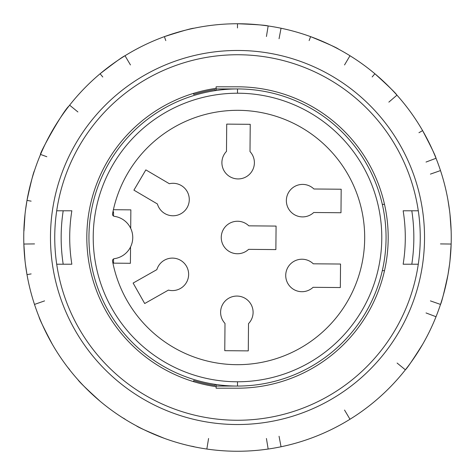 <?xml version="1.0" encoding="UTF-8"?>
<svg xmlns="http://www.w3.org/2000/svg" width="475" height="475" viewBox="0 0 475 475"><rect width="100%" height="100%" fill="white"/><g stroke="black" fill="none" stroke-linecap="round" stroke-linejoin="round"><path stroke-width="0.71" d="M216.125 88.332A150.694 150.694 0 0 0 216.125 386.668M215.056 89.567L215.056 90.648L215.056 89.567A149.625 149.625 0 0 0 193.681 94.436L193.681 93.32M372.162 76.956L374.894 73.756C388.598 86.218 395.954 93.349 396.957 95.154L388.853 102.125M353.02 57.653L349.992 55.747L344.535 64.938M309.13 40.583L310.608 36.64C327.744 43.664 337.096 47.85 338.657 49.204M284.543 28.993L281.046 28.233L279.057 38.736M266.428 36.51L268.155 25.959C266.226 25.222 256.007 24.486 237.5 23.75L237.464 27.96M210.395 25.478L206.845 25.959A213.75 213.75 0 0 0 193.954 28.233C191.888 28.203 182.032 31.006 164.392 36.64L165.799 40.607M139.513 47.536L136.343 49.204M130.465 64.938L125.008 55.747C123.055 56.424 114.754 62.427 100.106 73.756L102.784 77.003M80.447 92.506L78.043 95.154M77.9 111.952L69.629 105.183L68.976 106.014C62.587 111.506 38.647 154.88 40.547 154.44L46.829 156.726M68.014 107.261L68.976 106.014M50.469 237.5A187.031 187.031 0 0 1 331.016 75.525A187.031 187.031 0 0 1 331.016 399.475A187.031 187.031 0 0 1 50.469 237.5M54.744 237.5A182.756 182.756 0 0 0 328.878 395.77A182.756 182.756 0 0 0 328.878 79.23A182.756 182.756 0 0 0 54.744 237.5M56.709 210.781L71.85 210.781A167.794 167.794 0 0 0 71.85 264.219L56.709 264.219M71.85 264.219L63.193 264.219A176.344 176.344 0 0 1 63.193 210.781L71.85 210.781M403.15 210.781L411.807 210.781A176.344 176.344 0 0 1 411.807 264.219L403.15 264.219A167.794 167.794 0 0 0 403.15 210.781L418.291 210.781A182.756 182.756 0 0 1 418.291 264.219L403.15 264.219M449.979 260.757L451.149 244.043L440.462 243.912M451.149 230.957A213.75 213.75 0 0 1 451.149 244.043A213.75 213.75 0 0 0 451.149 230.957L449.979 214.243M33.404 301.013L34.497 304.422L44.585 300.889M34.497 304.422A213.75 213.75 0 0 0 38.974 316.724C39.3 318.761 43.771 327.982 52.387 344.375M67.432 366.985L69.718 369.746M78.043 379.846C79.046 381.651 86.403 388.782 100.106 401.244M121.98 417.347L125.067 419.152M136.343 425.796C137.904 427.15 147.256 431.336 164.392 438.36M190.457 446.007L193.978 446.654M208.572 438.49L206.845 449.041L210.734 449.57M193.954 446.767A213.75 213.75 0 0 0 206.845 449.041M264.605 449.522L268.155 449.041L266.428 438.49M279.057 436.264L281.046 446.767L284.881 445.93M335.487 427.464L338.657 425.796M344.535 410.062L349.992 419.253L353.311 417.157M394.553 382.494L396.957 379.846A213.75 213.75 0 0 0 405.371 369.817C406.974 368.517 412.722 360.032 422.613 344.375M397.1 363.048L405.371 369.817M434.673 320.037L436.026 316.724L426.027 312.942M430.415 300.889L440.503 304.422C441.566 302.652 444.066 292.713 448.002 274.615L449.576 264.219M418.95 132.697L422.613 130.625C431.229 147.018 435.7 156.239 436.026 158.276L426.027 162.058M407.568 108.015L405.371 105.183M441.596 173.987L440.503 170.578L430.415 174.111M449.576 210.781L448.002 200.385M31.148 273.921L26.998 274.615L25.424 264.219M34.538 243.912L23.851 244.043L25.021 260.757M25.021 214.243L23.964 230.957M31.136 201.151L26.998 200.385L25.424 210.781M34.497 170.578C33.434 172.348 30.934 182.287 26.998 200.385M23.75 237.5A213.75 213.75 0 0 0 344.375 422.613A213.75 213.75 0 0 0 344.375 52.387A213.75 213.75 0 0 0 23.75 237.5M113.525 211.85L113.525 216.036L113.525 211.85L112.931 211.85M130.542 246.994L130.399 263.298L113.525 263.15L113.525 258.964L113.525 263.15L112.931 263.15M248.283 350.883L224.77 350.681L225.002 323.422A16.245 16.245 0 0 1 230.951 297.178A16.245 16.245 0 0 1 248.514 323.623L248.283 350.883M250.23 124.319L249.998 151.578A16.245 16.245 0 0 1 244.049 177.822A16.245 16.245 0 0 1 226.486 151.377L226.717 124.117L250.23 124.319M145.849 169.884L169.338 183.718A16.245 16.245 0 0 1 189.092 201.988A16.245 16.245 0 0 1 157.409 203.977L133.914 190.143L145.849 169.884M133.119 283.064L156.845 269.64A16.245 16.245 0 0 1 182.542 261.666A16.245 16.245 0 0 1 168.423 290.1L144.697 303.531L133.119 283.064M276.076 226.076L275.874 249.589L248.609 249.351A16.245 16.245 0 0 1 222.365 243.408A16.245 16.245 0 0 1 248.811 225.839L276.076 226.076M341.187 189.228L340.979 212.741L313.72 212.503A16.245 16.245 0 0 1 287.476 206.56A16.245 16.245 0 0 1 313.922 188.991L341.187 189.228M340.539 264.035L340.338 287.547L313.072 287.316A16.245 16.245 0 0 1 286.835 281.372A16.245 16.245 0 0 1 313.274 263.803L340.539 264.035M113.394 209.713L130.857 209.861L130.702 228.338M112.545 213.815A2.138 2.138 0 0 0 114.35 216.333A21.375 21.375 0 0 1 114.35 258.667A2.138 2.138 0 0 0 112.545 261.185A127.181 127.181 0 0 0 307.842 343.461A127.181 127.181 0 0 0 307.842 131.539A127.181 127.181 0 0 0 112.545 213.815M237.5 93.219A144.281 144.281 0 0 1 362.449 309.641A144.281 144.281 0 0 1 112.551 309.641A144.281 144.281 0 0 1 237.5 93.219L237.5 88.944A148.556 148.556 0 0 1 386.056 237.5A148.556 148.556 0 0 1 237.5 386.056A148.556 148.556 0 0 1 88.944 237.5A148.556 148.556 0 0 1 237.5 88.944L237.5 93.219M237.5 384.406L237.5 381.781L237.5 386.056L216.125 386.056L216.125 388.194L237.5 388.194A150.694 150.694 0 0 0 384.507 270.631L382.316 270.631M193.681 381.68L193.681 380.564A149.625 149.625 0 0 0 215.056 385.433L215.056 384.352M384.507 270.631A150.694 150.694 0 0 0 384.507 204.369L382.316 204.369M216.125 384.512L216.125 386.056M384.507 204.369A150.694 150.694 0 0 0 237.5 86.806L216.125 86.806L216.125 90.487M237.5 88.944L216.125 88.944"/></g></svg>

